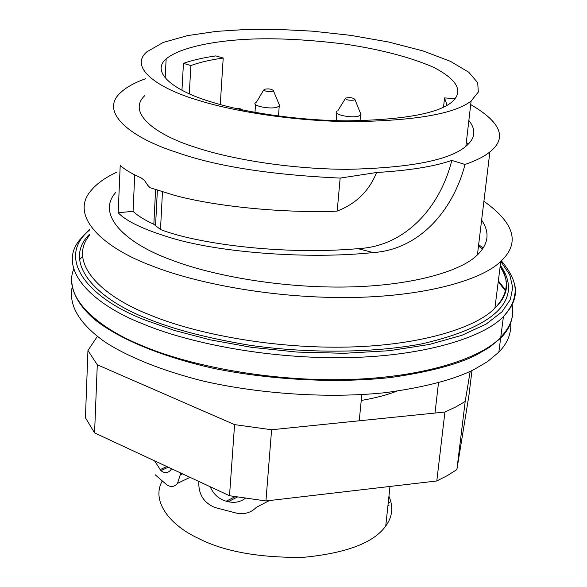<?xml version="1.0" encoding="UTF-8"?>
<svg xmlns="http://www.w3.org/2000/svg" width="587" height="587" viewBox="0 0 587 587"><rect width="100%" height="100%" fill="white"/><g stroke="black" fill="none" stroke-linecap="round" stroke-linejoin="round"><path stroke-width="0.88" d="M72.194 286.977C68.386 305.431 79.333 323.775 105.022 342.016C127.174 356.397 160.647 370.375 203.388 381.117C262.316 394.581 331.626 398.419 385.571 392.637C424.489 387.281 453.898 379.628 473.782 369.671L487.643 361.533L498.855 352.127C507.454 343.329 511.409 333.555 510.712 322.799M511.717 304.66C514.271 317.017 510.58 328.17 500.652 338.134L489.426 347.387L475.543 355.384C456.297 364.828 428.099 372.18 390.935 377.463C339.425 383.267 272.867 380.479 214.27 368.489C156.81 355.751 115.14 336.556 93.553 318.594C79.194 305.805 71.907 292.825 71.687 279.647M79.597 259.711L82.642 256.145M498.231 281.767L505.745 291.181M361.247 400.459C375.335 398.023 387.075 394.963 396.467 391.272M471.977 370.558L468.888 395.733L456.877 469.593L465.197 401.457L470.187 371.41M465.197 401.457L455.761 406.952L444.924 412.03L436.794 480.973L447.521 475.499L456.877 469.593M436.794 480.973L265.933 500.96L271.598 429.75L444.924 412.03M271.598 429.75L234.58 424.621L229.517 495.736L265.933 500.96M94.573 432.89L97.288 364.776L87.955 350.512L85.431 417.746L94.573 432.89L229.517 495.736M97.288 364.776L234.58 424.621M97.325 336.432L87.955 350.512M242.38 110.224C241.602 108.852 239.195 108.221 235.167 108.316M272.265 91.345L273.373 90.684C271.612 88.916 268.516 88.476 264.069 89.341C263.739 91.044 266.476 91.711 272.265 91.345M279.023 104.141L279.617 105.55L279.221 106.144L276.881 107.252C269.807 109.6 250.722 105.543 255.668 102.718M353.983 100.135L354.959 99.526C353.227 97.721 350.131 97.229 345.655 98.051C345.361 99.812 348.135 100.502 353.983 100.135M360.381 113.056L360.976 114.538L358.562 116.101C351.65 118.545 331.86 114.252 336.997 111.339M389.174 505.084L387.919 505.796M388.183 503.338L389.438 502.633M210.212 486.74C213.419 494.203 218.746 499.023 226.2 501.203L228.16 501.702C234.683 503.14 240.369 502.024 245.219 498.356M154.535 460.817L160.933 470.62C164.698 473.577 168.029 473.276 170.934 469.717L171.558 468.742M180.326 472.829L180.194 475.015L177.516 483.336C174.434 487.019 170.81 487.474 166.642 484.701L155.195 474.788M256.35 507.315C251.163 512.671 244.566 514.616 236.568 513.148L214.761 507.476C204.276 502.956 198.949 495.024 198.795 483.688L198.934 481.494M438.496 382.805L434.996 413.043M220.264 104.552L223.214 58.025C210.388 59.83 199.617 62.339 190.892 65.553L189.285 93.795M190.892 65.553L183.445 63.359C192.36 60.212 203.146 57.724 215.818 55.897L223.214 58.025M446.237 105.741L446.48 103.561L444.542 97.912L443.53 107.113M444.542 97.912L454.595 98.594M181.963 90.266L183.445 63.359M212.024 102.153C175.755 91.609 149.81 72.905 166.158 58.839C181.134 46.578 218.357 40.195 253.533 38.999C279.94 38.126 310.626 39.857 345.604 44.179C381.286 49.624 410.555 57.313 433.411 67.234C459.239 80.573 463.158 92.269 451.601 102.307C437.322 113.739 402.462 119.917 347.012 120.849C293.874 120.445 241.338 111.42 212.024 102.153M198.259 100.274C157.397 88.336 128.685 67.476 146.845 51.839L163.142 42.469L187.488 35.624L216.302 31.39L246.305 29.46L277.233 29.35L312.519 31.17L350.615 35.345L388.631 42.022L423.014 50.93L450.42 61.327L468.778 72.245L477.708 82.716L478.317 92.056L471.119 101.03C454.69 113.893 414.848 120.775 351.598 121.685C291.013 121.098 231.373 110.774 198.259 100.274M468.866 120.511C476.351 129.837 475.353 138.444 465.873 146.324C449.459 160.258 409.917 167.926 347.255 169.327C287.248 169.1 228.248 158.417 195.493 147.359C155.085 134.819 126.704 112.594 144.769 95.637M331.545 211.437L337.195 211.078L340.159 178.088C270.497 174.845 216.185 166.326 177.215 152.532C131.158 138.004 99.548 112.704 119.77 93.421C125.449 87.734 134.049 82.848 145.569 78.746M162.46 191.934L160.493 229.51L153.838 224.285C144.358 219.868 137.431 215.546 133.058 211.335L118.178 212.736L120.21 165.453C124.679 169.496 131.664 173.649 141.174 177.912L144.644 180.583L147.726 185.279L150.03 187.715L174.86 195.449C213.264 205.78 274.958 212.611 331.545 211.459M468.455 143.962L466.327 142.436M358.011 248.639C405.008 246.511 439.927 207.732 451.821 160.42L465.043 164.463C452.871 211.188 418.883 249.607 373.178 252.579M160.493 229.51C195.17 243.201 280.27 255.404 358.011 248.668L373.178 252.564C309.32 259.388 221.167 252.814 172.505 238.315C144.387 229.913 126.278 221.387 118.178 212.736M134.739 174.882L133.058 211.335M340.159 178.088L376.605 172.505C409.08 170.546 434.153 166.517 451.821 160.42M470.708 104.574C501.027 122.265 507.417 138.048 489.881 151.923C484.532 156.377 476.255 160.559 465.058 164.455M337.195 211.078C356.038 203.799 369.157 190.966 376.553 172.571M481.626 220.132C490.02 232.415 488.619 244.001 477.422 254.875C461.265 271.429 409.99 286.588 342.008 287.058C274.063 287.542 207.842 274.144 171.316 259.909C126.418 243.847 95.63 215.158 115.58 192.609M483.908 201.282C514.704 223.148 520.339 243.157 500.814 261.31C482.176 280.087 423.506 297.205 346.176 297.536C268.897 297.895 194.04 282.479 152.994 266.249C102.725 247.963 69.031 215.855 90.963 190.65C96.679 183.724 105.168 177.626 116.439 172.351M73.764 269.037C62.471 296.347 96.055 327.062 141.761 345.516C183.819 363.676 260.694 380.662 340.423 379.679C420.197 378.71 481.142 358.767 500.77 337.202C511.05 326.093 514.777 315.087 511.937 304.191M505.921 290.396L498.341 280.887M359.229 420.791L361.819 394.669M388.946 496.264C393.547 506.911 392.483 516.824 385.747 525.996C373.89 542.762 346.308 553.218 303.009 557.371C258.698 557.819 223.75 551.45 198.157 538.264C171.044 525.776 150.815 501.914 162.115 481.201M237.243 497.101L228.16 501.702M235.057 496.727L226.2 501.203M168.242 467.201L160.933 470.62M166.803 466.526L159.928 469.739M182.579 473.878L180.194 475.015M155.592 189.704L153.838 224.285M157.367 190.305L155.548 225.819M89.305 235.563C67.52 262.367 100.817 296.127 150.499 315.168C191.069 332.088 265.053 347.959 341.539 347.166C418.061 346.403 476.292 328.023 494.907 308.072C507.946 294.659 509.714 280.608 500.227 265.933M483.16 248.015L478.654 244.669M500.315 265.265C520.42 293.61 506.86 324.442 421.429 343.945C371.894 353.249 306.553 353.389 249.768 345.259C208.003 338.259 174.126 329.49 148.144 318.954C95.204 298.739 61.804 261.971 89.349 234.382M89.503 230.089C55.156 258.295 88.321 298.504 145.194 320.062L174.361 330.415L210.021 339.8L251.515 347.321L297.125 352.068L344.121 353.301L389.232 350.71L429.28 344.474L461.954 335.28L486.146 324.083L501.958 311.888L510.352 299.546L512.715 287.564L509.765 274.877L500.799 261.406M514.117 282.721C517.719 293.962 514.153 305.225 503.426 316.518C483.791 337.554 422.633 356.933 342.485 357.703C262.389 358.488 185.103 341.715 142.832 323.863C91.146 303.795 56.8 268.42 79.318 240.31L89.532 229.297M500.792 261.486L501.672 262.404M500.652 338.134L498.855 352.127M273.373 90.684L279.617 105.55M263.636 90.075L256.453 102.175M354.959 99.526L360.976 114.538M345.2 98.785L337.796 110.811M190.012 477.334L177.516 483.343M255.55 104.361L254.985 112.366M279.221 106.144L278.473 116.043M336.843 113.034L336.175 120.665M360.557 115.133L360.036 120.768M166.158 58.839L165.174 77.924M465.873 146.324L471.119 101.03M489.874 151.93L477.422 254.875M500.124 266.74C510.103 281.767 508.364 295.547 494.907 308.072L500.814 261.31M482.521 248.983L478.493 246.056M501.342 260.811C512.378 273.968 516.817 285.451 514.66 295.254C513.72 302.158 509.978 309.246 503.426 316.518L500.77 337.202M256.358 507.322L269.382 500.557M385.747 525.996L389.995 486.447"/></g></svg>
